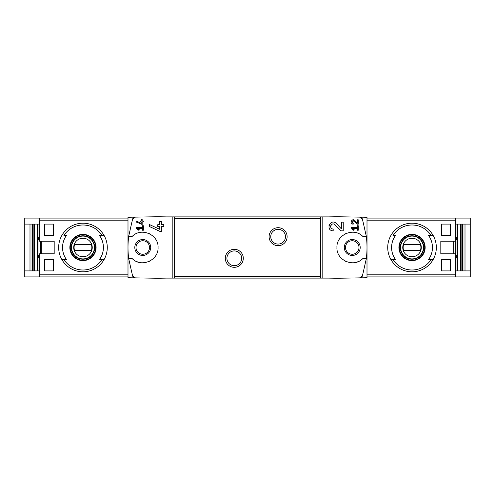 <?xml version="1.0" encoding="UTF-8"?>
<svg xmlns="http://www.w3.org/2000/svg" width="495" height="495" viewBox="0 0 495 495"><rect width="100%" height="100%" fill="white"/><g stroke="black" fill="none" stroke-linecap="round" stroke-linejoin="round"><path stroke-width="0.74" d="M351.042 227.539L351.042 228.442L353.814 230.385L354.241 229.779L352.329 228.442L357.347 228.442L357.347 230.243L358.244 230.243L358.244 225.739L357.347 225.739L357.347 227.539L351.042 227.539M322.808 278.011L322.808 216.989L320.488 217.033L320.488 277.967L337.237 278.264L367.005 277.745L367.005 217.256L359.642 217.132L362.439 219.186L366.3 236.245L362.618 236.245C353.622 227.063 336.26 234.692 336.934 247.512C336.26 260.308 353.659 267.931 362.618 258.755L366.3 258.755L362.439 275.814L359.642 277.868A3.001 3.001 0 0 0 362.439 275.814M362.439 219.186A3.001 3.001 0 0 0 359.642 217.132L337.237 216.736L322.808 216.989M341.439 228.925L336.359 223.511C330.512 217.732 324.924 230.546 333.185 230.843L333.185 229.043C328.346 228.876 331.613 221.358 335.047 224.749L340.77 230.843L343.239 230.843L343.239 222.137L341.439 222.137L341.439 228.925L336.359 223.511M357.347 223.208L354.804 220.498C351.865 217.621 349.093 224.018 353.22 224.167L353.22 223.264C351.456 221.661 351.766 220.949 354.148 221.117L357.013 224.167L358.244 224.167L358.244 219.811L357.347 219.811L357.347 223.208L354.804 220.498M136.156 220.993L136.156 221.983L142.158 224.483L142.158 221.989L143.358 221.989L143.358 221.092L142.158 221.092L142.158 219.502L141.254 219.502L141.254 221.092L140.357 221.092L140.357 221.989L141.254 221.989L141.254 223.369L136.156 220.993L141.254 223.369M132.561 275.814A3.001 3.001 0 0 0 135.358 277.868L132.561 275.814L128.7 258.755L132.382 258.755C141.341 267.931 158.74 260.308 158.066 247.512C158.74 234.692 141.378 227.063 132.382 236.245L128.7 236.245L132.561 219.186L135.358 217.132L127.995 217.256L127.995 277.745L157.763 278.264L174.512 277.967L174.512 217.033L172.192 216.989L172.192 278.011M172.192 216.989L157.763 216.736L135.358 217.132A3.001 3.001 0 0 0 132.561 219.186M136.156 227.539L136.156 228.442L138.928 230.385L139.349 229.779L137.443 228.442L142.455 228.442L142.455 230.243L143.358 230.243L143.358 225.739L142.455 225.739L142.455 227.539L136.156 227.539M149.36 224.495L149.36 226.481L160.064 231.474L161.364 231.474L161.364 226.493L163.765 226.493L163.765 224.693L161.364 224.693L161.364 221.513L159.563 221.513L159.563 224.693L157.763 224.693L157.763 226.493L159.563 226.493L159.563 229.253L149.36 224.495L159.563 229.253M453.686 253.805L453.686 241.195M450.444 224.093L450.444 235.496L441.441 235.496L441.441 224.093L450.444 224.093L441.441 224.093M450.444 259.504L450.444 270.907L441.441 270.907L441.441 259.504L450.444 259.504L441.441 259.504M39.513 218.091L24.75 218.091L24.75 276.909L39.513 276.909L39.513 253.805L54.184 253.805L54.184 241.195L39.513 241.195L39.513 218.091L127.995 218.091M44.556 235.496L53.559 235.496L53.559 224.093L44.556 224.093L44.556 235.496L53.559 235.496M44.556 270.907L53.559 270.907L53.559 259.504L44.556 259.504L44.556 270.907L53.559 270.907M470.25 224.093L470.25 218.091L455.487 218.091L455.487 241.195L440.816 241.195L440.816 253.805L455.487 253.805L455.487 276.909L470.25 276.909L470.25 224.093L455.487 224.093M29.997 270.907L29.997 224.093M38.035 270.907L38.035 224.093M456.965 270.907L456.965 224.093M465.003 224.093L465.003 270.907M102.013 235.496A22.51 22.51 0 0 0 63.935 235.496L66.441 235.496A20.431 20.431 0 0 0 66.441 259.504L61.832 259.504A24.311 24.311 0 0 1 82.974 223.189A24.311 24.311 0 0 1 104.111 259.504L99.507 259.504A20.431 20.431 0 0 0 99.507 235.496L104.111 235.496L99.507 235.496M63.935 259.504L61.832 259.504A24.311 24.311 0 0 0 104.111 259.504L102.013 259.504A22.51 22.51 0 0 1 63.935 259.504M431.065 235.496A22.51 22.51 0 0 0 392.987 235.496L395.493 235.496A20.431 20.431 0 0 0 395.493 259.504L390.889 259.504A24.311 24.311 0 0 1 412.026 223.189A24.311 24.311 0 0 1 433.168 259.504L428.559 259.504A20.431 20.431 0 0 0 428.559 235.496L433.168 235.496L428.559 235.496M433.168 259.504L431.065 259.504A22.51 22.51 0 0 1 392.987 259.504L390.889 259.504A24.311 24.311 0 0 0 433.168 259.504A24.311 24.311 0 0 1 390.889 259.504M39.513 276.909L127.995 276.909M142.758 239.549A7.951 7.951 0 0 1 149.645 251.479A7.951 7.951 0 0 1 135.871 251.479A7.951 7.951 0 0 1 142.758 239.549M128.7 236.245A90.034 90.034 0 0 0 128.7 258.755M135.729 261.094A15.308 15.308 0 0 0 140.221 262.597M148.908 261.515A15.308 15.308 0 0 0 150.443 260.735M155.226 256.385A15.308 15.308 0 0 0 155.566 255.878M155.572 239.135A15.308 15.308 0 0 0 155.04 238.367M150.053 234.042A15.308 15.308 0 0 0 148.915 233.485M140.24 232.403A15.308 15.308 0 0 0 138.192 232.891M278.11 227.694A9.003 9.003 0 0 1 285.912 241.195A9.003 9.003 0 0 1 270.313 241.195A9.003 9.003 0 0 1 278.11 227.694M234.296 249.301A9.003 9.003 0 0 1 242.092 262.808A9.003 9.003 0 0 1 226.5 262.808A9.003 9.003 0 0 1 234.296 249.301M366.3 258.755A90.034 90.034 0 0 0 366.3 236.245M455.487 270.907L470.25 270.907M455.245 253.805L455.245 241.195M455.487 276.909L367.005 276.909M455.487 218.091L367.005 218.091M328.637 278.11L166.363 278.11M328.637 216.89L166.363 216.89M234.296 250.922A7.382 7.382 0 0 1 240.688 261.997A7.382 7.382 0 0 1 227.904 261.997A7.382 7.382 0 0 1 234.296 250.922M278.11 229.315A7.382 7.382 0 0 1 284.501 240.384A7.382 7.382 0 0 1 271.724 240.384A7.382 7.382 0 0 1 278.11 229.315M352.242 240.749A6.751 6.751 0 0 1 358.993 247.5A6.751 6.751 0 0 1 352.242 254.251A6.751 6.751 0 0 1 345.491 247.5A6.751 6.751 0 0 1 352.242 240.749M455.487 258.006L456.384 258.006L456.384 255.005L455.487 255.005M455.487 239.995L456.384 239.995L456.384 236.994L455.487 236.994M352.242 255.451A7.951 7.951 0 0 0 359.129 243.521A7.951 7.951 0 0 0 345.355 243.521A7.951 7.951 0 0 0 352.242 255.451M356.808 232.891A15.308 15.308 0 0 0 354.76 232.403M346.085 233.485A15.308 15.308 0 0 0 344.947 234.042M339.96 238.367A15.308 15.308 0 0 0 339.428 239.135M339.434 255.878A15.308 15.308 0 0 0 339.774 256.385M344.557 260.735A15.308 15.308 0 0 0 346.092 261.515M354.779 262.597A15.308 15.308 0 0 0 359.271 261.094M142.758 240.749A6.751 6.751 0 0 1 148.605 250.878A6.751 6.751 0 0 1 136.911 250.878A6.751 6.751 0 0 1 142.758 240.749M40.714 241.195L40.714 253.805M24.75 270.907L39.513 270.907M24.75 224.093L39.513 224.093M39.513 255.005L38.616 255.005L38.616 258.006L39.513 258.006M39.513 236.994L38.616 236.994L38.616 239.995L39.513 239.995M412.026 234.383A13.117 13.117 0 0 1 423.12 254.492A13.117 13.117 0 0 1 400.542 253.836A13.117 13.117 0 0 1 412.026 234.383M412.026 260.197A12.697 12.697 0 0 0 424.722 247.5A12.697 12.697 0 0 0 412.026 234.803A12.697 12.697 0 0 0 399.329 247.5A12.697 12.697 0 0 0 412.026 260.197M412.026 235.793A11.707 11.707 0 0 1 422.161 253.353A11.707 11.707 0 0 1 401.891 253.353A11.707 11.707 0 0 1 412.026 235.793M82.974 234.383A13.117 13.117 0 0 1 94.069 254.492A13.117 13.117 0 0 1 71.49 253.836A13.117 13.117 0 0 1 82.974 234.383M82.974 260.197A12.697 12.697 0 0 0 95.671 247.5A12.697 12.697 0 0 0 82.974 234.803A12.697 12.697 0 0 0 70.278 247.5A12.697 12.697 0 0 0 82.974 260.197M82.974 235.793A11.707 11.707 0 0 1 93.109 253.353A11.707 11.707 0 0 1 72.839 253.353A11.707 11.707 0 0 1 82.974 235.793M412.026 238.231A9.269 9.269 0 0 1 420.051 252.134A9.269 9.269 0 0 1 404 252.134A9.269 9.269 0 0 1 412.026 238.231M403.666 244.499A8.885 8.885 0 0 0 403.666 250.501L420.385 250.501A8.885 8.885 0 0 0 420.385 244.499L403.666 244.499M412.026 236.096A11.404 11.404 0 0 1 421.901 253.205A11.404 11.404 0 0 1 402.15 253.205A11.404 11.404 0 0 1 412.026 236.096M82.974 238.231A9.269 9.269 0 0 1 91 252.134A9.269 9.269 0 0 1 74.949 252.134A9.269 9.269 0 0 1 82.974 238.231M74.615 244.499A8.885 8.885 0 0 0 74.615 250.501L91.334 250.501A8.885 8.885 0 0 0 91.334 244.499L74.615 244.499M82.974 236.096A11.404 11.404 0 0 1 92.85 253.205A11.404 11.404 0 0 1 73.099 253.205A11.404 11.404 0 0 1 82.974 236.096M41.314 253.805L41.314 241.195M450.444 270.907L441.441 270.907M450.444 235.496L441.441 235.496M44.556 224.093L53.559 224.093M44.556 259.504L53.559 259.504M139.349 229.779L137.443 228.442M329.181 224.779A4.35 4.35 0 0 0 328.983 225.355M329.293 228.442A4.35 4.35 0 0 0 329.528 228.851M335.047 224.749A2.549 2.549 0 0 0 330.839 225.491M330.71 225.869A2.549 2.549 0 0 0 330.907 227.644M331.044 227.879A2.549 2.549 0 0 0 333.185 229.043M354.241 229.779L352.329 228.442M351.215 221.147A2.178 2.178 0 0 0 351.048 221.871M351.128 222.595A2.178 2.178 0 0 0 351.388 223.165M354.148 221.117A1.275 1.275 0 0 0 352.044 221.494M351.945 221.939A1.275 1.275 0 0 0 351.995 222.342M352.143 222.682A1.275 1.275 0 0 0 353.22 223.264M39.513 274.824L127.995 274.824M39.513 220.176L127.995 220.176M61.832 235.496A24.311 24.311 0 0 1 104.111 235.496M104.111 259.504A24.311 24.311 0 0 1 61.832 259.504M390.889 235.496A24.311 24.311 0 0 1 433.168 235.496M455.487 220.176L367.005 220.176M455.487 274.824L367.005 274.824M320.488 276.309L174.512 276.309M320.488 218.691L174.512 218.691M457.646 270.907L457.646 224.093M460.554 270.907L460.554 224.093M461.847 270.907L461.847 224.093M462.417 270.907L462.417 224.093M462.974 270.907L462.974 224.093M32.026 270.907L32.026 224.093M32.583 270.907L32.583 224.093M33.153 270.907L33.153 224.093M34.446 270.907L34.446 224.093M37.354 270.907L37.354 224.093M462.398 270.907L462.398 224.093M32.602 270.907L32.602 224.093"/></g></svg>

